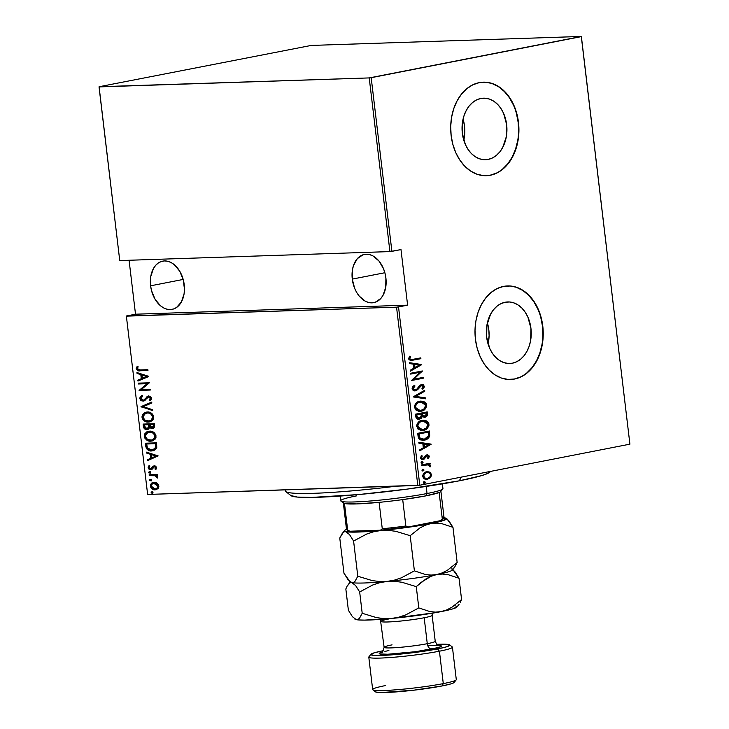 <?xml version="1.0" encoding="UTF-8"?>
<svg xmlns="http://www.w3.org/2000/svg" width="729" height="729" viewBox="0 0 729 729"><rect width="100%" height="100%" fill="white"/><g stroke="black" fill="none" stroke-linecap="round" stroke-linejoin="round"><path stroke-width="1.09" d="M488.075 343.997A30.791 22.444 88.1 0 0 487.373 322.838L488.822 329.79L489.104 335.814L488.075 343.997M512.423 363.188L508.031 363.452L503.666 362.532L499.502 360.463L495.693 357.328L492.385 353.246L489.706 348.38L486.635 337.044L486.926 325.061L490.553 314.235L493.46 309.789L496.95 306.226L500.905 303.674L505.151 302.243A30.791 22.444 -91.9 0 1 507.767 301.943A30.791 22.444 -91.9 0 1 531.122 330.173A30.791 22.444 -91.9 0 1 512.423 363.188A30.791 22.444 -91.9 0 1 509.817 363.489A30.791 22.444 -91.9 0 1 486.453 335.258A30.791 22.444 -91.9 0 1 505.151 302.243L509.544 301.988L513.909 302.909L518.082 304.977L521.891 308.103L525.19 312.185L527.869 317.051L530.949 328.387L530.648 340.379L529.236 346.047L527.031 351.205L524.124 355.652L520.624 359.215L516.679 361.757L512.423 363.188M463.781 140.223A30.791 22.444 88.1 0 0 463.079 119.073L464.519 126.017L464.801 132.04L463.781 140.223M488.12 159.423L483.728 159.678L479.372 158.758L475.199 156.689L471.39 153.555L468.082 149.481L465.412 144.606L462.332 133.279L462.633 121.287L464.045 115.619L466.25 110.462L469.157 106.015L472.656 102.452L476.602 99.9L480.858 98.47A30.791 22.444 -91.9 0 1 483.464 98.178A30.791 22.444 -91.9 0 1 506.819 126.399A30.791 22.444 -91.9 0 1 488.12 159.423A30.791 22.444 -91.9 0 1 485.514 159.715A30.791 22.444 -91.9 0 1 462.159 131.493A30.791 22.444 -91.9 0 1 480.858 98.47L485.25 98.215L489.615 99.135L493.779 101.203L497.588 104.338L500.896 108.411L503.575 113.287L506.646 124.613L506.354 136.605L502.728 147.431L499.821 151.878L496.331 155.441L492.376 157.993L488.12 159.423M486.17 175.707A46.793 34.108 88.1 0 0 490.016 175.261L490.335 175.242A46.793 34.108 -91.9 0 1 486.371 175.698A46.793 34.108 -91.9 0 1 450.868 132.796A46.793 34.108 -91.9 0 1 479.29 82.623L472.829 84.801L466.824 88.665L461.512 94.087L457.092 100.839L453.748 108.676L451.588 117.296L450.704 126.354L451.133 135.521L452.864 144.424L455.816 152.744L459.881 160.134L464.902 166.34L470.697 171.096L477.03 174.24L483.655 175.643L490.335 175.242L496.795 173.074L502.8 169.201L508.113 163.788L512.523 157.027L515.877 149.19L518.037 140.579L518.92 131.512L518.483 122.354L516.761 113.442L513.808 105.131L509.744 97.732L504.714 91.535L498.928 86.769L492.594 83.635L485.961 82.231L479.29 82.623A46.793 34.108 -91.9 0 1 483.254 82.167A46.793 34.108 -91.9 0 1 518.747 125.069A46.793 34.108 -91.9 0 1 490.335 175.242L490.016 175.261A46.793 34.108 88.1 0 0 518.437 125.16A46.793 34.108 88.1 0 0 483.054 82.177M510.464 379.472A46.793 34.108 88.1 0 0 514.309 379.025L514.628 379.016A46.793 34.108 -91.9 0 1 510.664 379.472A46.793 34.108 -91.9 0 1 475.171 336.57A46.793 34.108 -91.9 0 1 503.584 286.397L497.123 288.566L491.118 292.438L485.806 297.86L481.395 304.613L478.042 312.449L475.882 321.061L475.007 330.128L475.436 339.286L477.158 348.198L480.11 356.508L484.174 363.908L489.205 370.104L494.991 374.87L501.324 378.014L507.958 379.408L514.628 379.016L521.098 376.847L527.094 372.975L532.407 367.553L536.826 360.8L540.18 352.964L542.33 344.352L543.214 335.285L542.786 326.127L541.064 317.215L538.111 308.905L534.038 301.505L529.017 295.309L523.231 290.543L516.897 287.399L510.264 286.005L503.584 286.397A46.793 34.108 -91.9 0 1 507.557 285.941A46.793 34.108 -91.9 0 1 543.05 328.843A46.793 34.108 -91.9 0 1 514.628 379.016L514.309 379.025A46.793 34.108 88.1 0 0 542.731 328.934A46.793 34.108 88.1 0 0 507.357 285.95M352.28 279.098L384.866 272.728L352.28 279.098A24.567 16.703 78.9 0 1 364.372 254.43A24.567 16.703 78.9 0 1 385.896 277.977A24.567 16.703 78.9 0 1 373.804 302.644A24.567 16.703 78.9 0 1 352.28 279.098L354.668 288.356L356.727 292.511L359.251 296.129L365.338 301.214L368.655 302.499L371.99 302.854L375.207 302.28L380.839 298.443L383.026 295.336L385.723 287.326L385.896 277.977L385.003 273.247L383.509 268.719L378.925 260.955L372.838 255.861L369.521 254.585L366.186 254.23L362.969 254.804L357.338 258.631L353.501 265.493L352.453 269.748L352.28 279.098M150.611 285.804L183.198 279.435L150.611 285.804A24.567 16.703 78.9 0 1 162.704 261.137A24.567 16.703 78.9 0 1 184.218 284.693A24.567 16.703 78.9 0 1 172.126 309.36A24.567 16.703 78.9 0 1 150.611 285.804L151.495 290.543L155.049 299.218L160.489 305.779L163.66 307.93L166.977 309.205L170.313 309.561L173.538 308.987L176.527 307.501L181.348 302.043L184.054 294.033L184.464 289.44L183.334 279.954L179.781 271.279L174.34 264.718L171.169 262.568L167.852 261.292L164.517 260.936L161.291 261.511L158.302 262.996L155.669 265.347L153.482 268.454L150.775 276.464L150.611 285.804M147.632 494.453L126.372 316.149L396.549 307.164L417.808 485.459L147.632 494.453L419.786 485.232L398.526 306.927L407.611 305.15L400.986 249.582L391.892 251.359L371.189 77.693L581.314 36.614L629.911 444.161L419.786 485.232L629.911 444.161L581.368 36.45L311.192 45.435L99.089 86.742L369.22 77.921L389.924 251.587L119.747 260.572L99.035 86.906L369.22 77.921L581.368 36.45L311.192 45.435L99.089 86.742L119.747 260.572L389.924 251.587L400.986 249.582L407.611 305.15L396.549 307.164L126.427 315.985L135.512 314.208L126.372 316.149L147.632 494.453M152.835 493.333L151.131 492.667L152.498 493.396L152.999 492.604L151.969 491.802L151.195 492.266L151.295 493.059L152.935 493.004L152.844 492.212L151.787 491.82M151.35 480.867L149.645 480.192L151.012 480.93L151.514 480.138L150.484 479.336L149.709 479.8L149.8 480.584L151.45 480.529L151.359 479.737L150.302 479.354M150.438 473.176L148.725 472.51L150.092 473.239L150.593 472.447L149.563 471.645L148.789 472.11L148.889 472.902L150.538 472.848L150.438 472.055L149.381 471.663M158.147 455.917L146.447 452.135L146.556 453.046L150.302 454.258L150.785 458.304L147.349 459.753L147.458 460.655L158.147 455.917L146.447 452.135L146.556 453.046L150.302 454.258L150.785 458.304L147.349 459.753L147.458 460.655L158.147 455.917M149.518 431.167L146.83 431.832L144.688 433.919L144.251 436.033L144.925 438.257L147.003 440.225L149.819 441.118L152.607 440.845L155.031 439.277L156.024 437.236L155.687 434.593L154.193 432.68L151.413 431.349L148.406 431.295L144.278 436.37C145.691 439.924 147.859 441.519 150.766 441.145L151.933 441.018L156.042 435.896C154.594 432.37 152.425 430.793 149.518 431.167M147.24 412.049L144.552 412.714L142.401 414.801L141.973 416.915L142.647 419.139L144.725 421.107L147.54 422L150.329 421.726L152.753 420.159L153.746 418.118L153.409 415.475L151.905 413.562L149.126 412.231L146.119 412.177L142 417.252C143.413 420.806 145.581 422.401 148.479 422.027L149.655 421.9L153.764 416.778C152.315 413.252 150.147 411.675 147.24 412.049M143.932 400.986L148.798 396.767L149.955 396.685L150.985 397.615L148.798 396.767L151.058 397.952L150.648 399.118L149.837 399.811L151.058 397.952L150.384 398.08L149.163 399.939L149.837 399.811L150.402 400.358L149.163 399.939L149.946 400.695L151.541 398.152L148.652 395.938L147.012 396.53L147.686 396.403L144.77 399.793L146.347 398.007L145.672 398.143L144.096 399.92L144.77 399.793L143.039 400.303L140.916 398.49L142.529 396.33L141.863 395.537L139.758 398.517L140.688 400.239L142.128 401.023L144.989 400.431L147.577 397.296L148.798 396.767L150.311 397.752L150.156 399.027L149.163 399.939L149.946 400.695L151.441 399.073L151.486 397.852L150.347 396.357L148.224 395.984L144.096 399.92L142.392 400.221L140.916 398.49L142.529 396.33L141.863 395.537L140.433 396.549L139.74 398.207L140.433 398.38L142.538 395.41M148.652 376.328L136.952 372.546L137.061 373.448L140.815 374.66L141.298 378.706L137.863 380.164L137.972 381.067L148.68 376.538L136.952 372.546L137.061 373.448L140.815 374.66L141.298 378.706L137.863 380.164L137.972 381.067L148.652 376.328M140.405 369.931L137.735 369.421L137.362 368.336L138.136 366.76L137.216 366.277L136.186 368.455L137.462 370.432L147.96 370.514L147.859 369.676L140.405 369.931L137.362 368.674L138.136 366.76L137.216 366.277L136.205 368.646C137.225 370.605 138.619 371.307 140.396 370.76L147.96 370.514L147.859 369.676L140.405 369.931M138.319 383.973L147.13 383.682L139.084 390.416L150.292 390.042L150.192 389.213L141.362 389.505L149.418 382.771L138.218 383.144L138.319 383.973L138.993 383.846L138.902 383.117L138.993 383.846L138.319 383.973L147.13 383.682L139.084 390.416L150.292 390.042L150.192 389.213L141.362 389.505L149.418 382.771L138.218 383.144L138.319 383.973M141.016 406.627L152.744 410.618L152.634 409.716L143.194 406.654L151.832 403L151.723 402.098L141.016 406.627L151.741 402.244L141.016 406.627L152.744 410.618L152.634 409.716L143.194 406.654L151.832 403L151.723 402.098L141.016 406.627M147.85 429.445L146.948 429.591L149.582 427.586L153.017 428.433L152.097 428.579C153.728 428.67 154.53 427.65 154.521 425.526L154.302 423.713L143.103 424.087L144.105 428.36L147.358 429.554L148.525 429.135L149.582 427.586L151.778 428.579L153.919 427.905L154.566 426.237L154.302 423.713L143.103 424.087L143.403 426.656C144.087 428.798 145.271 429.782 146.948 429.591L147.513 429.527M145.736 446.184L146.502 448.654L148.133 450.112L150.876 450.896L153.956 450.549L156.699 448.062L156.58 442.831L145.381 443.205L145.736 446.184L146.411 446.057L146.064 443.177L146.411 446.057L145.736 446.184C146.866 449.829 148.88 451.406 151.778 450.914L153.126 450.768L156.771 447.843L156.58 442.831L145.381 443.205L145.736 446.184M156.662 467.644L155.678 466.186L153.965 465.886L152.78 466.469L151.386 468.629L150.192 468.838L149.235 467.954L149.846 466.159L149.017 465.612L148.142 467.362L148.871 469.057L150.393 469.713L151.996 469.348L154.056 466.76L155.468 467.18L154.949 469.002L155.714 469.558L156.662 467.644L154.284 465.858L153.063 466.223L150.63 468.893L149.163 467.644L149.846 466.159L149.017 465.612L148.16 467.699L150.775 469.722L151.996 469.348L154.43 466.688L155.651 467.644L154.949 469.002L155.714 469.558L156.662 467.644M149.144 474.789L149.245 475.618L155.386 475.755L156.453 476.429L156.689 477.604L157.701 477.869L157.573 476.547L156.225 475.39L157.437 475.344L157.336 474.515L149.144 474.789L149.245 475.618L154.83 475.609L157.619 478.051L157.801 477.222L156.225 475.39L157.437 475.344L157.336 474.515L149.144 474.789M156.17 489.651L155.022 489.824L157.819 488.731L158.84 485.942L156.416 482.798L154.138 482.343L152.179 482.844L150.63 484.411L150.456 486.717L151.523 488.521L153.655 489.678L156.498 489.551L158.275 488.23L158.867 486.389L158.239 484.311L157.154 483.236L154.029 482.297M427.285 471.672L429.864 472.155L427.495 471.654L425.299 472.228L423.376 473.823L422.683 475.873L423.904 478.516L427.23 479.299L430.529 477.65L431.641 474.852L430.174 472.328L429.226 472.173L430.985 474.652L431.623 474.625L429.864 472.155L426.693 471.763C424.406 472.027 423.075 473.568 422.711 476.374C423.722 478.898 425.344 479.855 427.586 479.245L430.529 477.65L431.623 474.625L430.985 474.652L429.891 477.677L430.529 477.65L426.374 479.345M421.499 464.911L421.59 465.74L428.051 464.829L429.162 465.33L429.408 466.487L430.383 466.788L430.584 466.141L428.934 464.3L430.21 464.054L430.11 463.225L421.499 464.911L421.59 465.74L427.467 464.765L430.383 466.788L430.584 465.904L428.934 464.3L430.21 464.054L430.11 463.225L421.499 464.911M426.875 455.734L428.379 456.509L427.631 458.003L428.442 458.45L429.417 456.163L427.686 454.85L425.672 455.497L423.886 458.24L422.866 458.669L421.626 457.921L422.282 455.98L421.417 455.561L420.633 458.377L421.626 459.325L423.904 459.252L427.285 455.707L428.315 456.263L427.631 458.003L428.442 458.45L429.436 456.327L428.798 456.345L427.795 458.468M418.082 436.307L418.874 438.694L420.587 439.897L423.458 440.234L426.702 439.341L429.609 436.343L429.518 431.021L417.726 433.318L418.082 436.307L423.02 440.261L424.415 440.097C426.702 439.888 428.461 438.557 429.682 436.097L429.518 431.021L417.726 433.318L418.082 436.307M415.448 414.2L416.259 418.145L417.781 419.129L419.467 419.157L421.125 418.428L422.246 416.669L424.551 417.307L426.802 416.25L427.486 414.664L427.23 411.894L415.448 414.2L415.758 416.778C416.459 418.847 417.699 419.64 419.467 419.157L422.246 416.669L424.879 417.252C426.593 417.061 427.449 415.876 427.449 413.717L427.23 411.894L415.448 414.2M413.37 396.749L425.672 398.809L425.563 397.897L415.648 396.403L424.761 391.191L424.661 390.288L413.389 396.959L425.672 398.809L425.563 397.897L415.648 396.403L424.761 391.191L424.661 390.288L413.37 396.749M410.664 374.095L419.931 372.282L411.438 380.538L423.221 378.233L423.121 377.403L413.835 379.217L422.355 370.961L410.564 373.266L410.664 374.095L419.931 372.282L411.438 380.538L423.221 378.233L423.121 377.403L413.835 379.217L422.355 370.961L410.564 373.266L410.664 374.095M412.951 359.397L410.145 359.342L409.762 358.294L410.582 356.554L409.616 356.226L408.568 359.023L410.463 360.536L420.888 358.695L420.788 357.866L411.202 359.652L409.753 358.641L410.582 356.554L409.616 356.226L408.532 358.814L410.828 360.545L420.888 358.695L420.788 357.866L412.951 359.397M421.581 364.518L409.306 362.668L409.416 363.571L413.343 364.163L413.826 368.209L410.208 370.277L410.318 371.189L421.608 364.728L409.306 362.668L409.416 363.571L413.343 364.163L413.826 368.209L410.208 370.277L410.318 371.189L421.581 364.518M415.53 389.942L412.669 388.484L413.27 386.962L414.382 386.006L412.669 388.484L413.307 388.466L415.02 385.987L413.935 385.559L415.02 385.987L414.327 385.286L412.095 388.685L413.061 390.288L415.093 390.844L417.58 389.742L421.617 385.349L423.194 386.097L421.973 388.521L422.793 389.158L424.488 386.78L423.239 384.666L420.132 385.094L416.879 389.158L415.339 389.979L413.352 388.694L413.461 387.6L415.02 385.987L414.327 385.286L412.496 386.99L412.095 388.685C412.833 390.507 414.008 391.2 415.612 390.78L421.936 385.313L420.97 385.377L423.267 386.425L421.973 388.521L422.793 389.158L424.488 386.288L421.462 384.529L419.731 385.413L416.642 389.377L414.847 389.969M419.877 401.214L416.195 403.019L414.364 406.071L415.375 409.698L418.646 411.284L421.125 411.183L423.986 410.053L426.684 406.281L426.474 403.948L425.226 402.28L422.856 401.205L419.877 401.214C416.76 401.551 414.91 403.62 414.327 407.42L419.813 411.338L421.125 411.183C424.278 410.855 426.146 408.769 426.711 404.923L421.18 401.068L419.877 401.214M422.155 420.332L418.473 422.137L416.651 425.189L417.653 428.816L420.925 430.402L423.403 430.301L426.265 429.171L428.962 425.399L428.752 423.066L427.504 421.398L425.135 420.323L422.155 420.332C419.038 420.669 417.198 422.738 416.614 426.538L422.091 430.456L423.403 430.301C426.556 429.973 428.424 427.887 428.989 424.041L423.458 420.186L422.155 420.332M431.076 444.107L418.792 442.257L418.902 443.159L422.838 443.751L423.321 447.797L419.704 449.875L419.813 450.777L431.103 444.316L418.792 442.257L418.902 443.159L422.838 443.751L423.321 447.797L419.704 449.875L419.813 450.777L431.076 444.107M421.954 461.63L421.07 462.651L422.155 463.289L423.03 462.487L422.592 461.685L421.07 462.651L422.155 463.289L423.039 462.268L422.164 461.603M422.875 469.321L421.991 470.342L423.066 470.98L423.95 470.178L423.503 469.376L421.991 470.342L423.066 470.98L423.95 469.959L423.075 469.294M424.36 481.787L423.476 482.808L424.551 483.445L425.435 482.644L424.989 481.842L423.476 482.808L424.551 483.445L425.435 482.425L424.57 481.76M129.079 260.262L135.512 314.208L407.611 305.15L135.512 314.208L129.079 260.262M514.309 379.025L520.779 376.857M526.775 372.984L532.088 367.571L536.508 360.809L539.861 352.973L542.011 344.361M542.895 335.294L542.467 326.136L540.736 317.224M537.783 308.914L533.719 301.514L528.698 295.318L522.903 290.552L516.579 287.408M490.016 175.261L496.476 173.083M502.481 169.21L507.794 163.797L512.205 157.036L515.558 149.199L517.718 140.588M518.592 131.521L518.164 122.363L516.442 113.46M513.489 105.14L509.425 97.741L504.395 91.544L498.609 86.778L492.275 83.644M410.691 360.527L420.25 358.723L420.168 357.994L420.25 358.723L420.888 358.695L410.536 360.545M411.202 359.652L409.188 358.95L409.944 356.572L409.47 356.408L410.582 356.554L409.944 356.572L409.115 358.668L410.946 359.643M409.315 362.787L420.943 364.536L409.315 362.787M414.345 367.571L413.963 364.372L414.345 367.571L414.992 367.553L414.345 367.571M419.33 365.065L414.992 367.553L414.61 364.354L413.963 364.372L419.33 365.065L414.992 367.553L414.61 364.354L419.33 365.065M421.726 371.079L422.373 371.134L413.188 379.244L421.726 371.079M422.492 377.522L422.583 378.251L423.221 378.233L411.42 380.438L422.583 378.251L422.492 377.522M419.293 372.3L410.655 373.995L419.293 372.3M414.692 389.997L413.553 389.796L412.669 388.484L414.883 389.969M422.456 388.922L423.85 386.306L423.02 384.921L421.717 384.493L424.488 386.288L423.85 386.306L422.155 389.186M421.617 385.349L419.53 386.297L420.168 386.279L418.51 387.81L419.148 387.792L415.612 390.78L414.664 390.844M414.983 390.853L415.612 390.78M414.455 390.872L416.942 389.76L419.685 386.124L421.225 385.34M419.011 387.044L419.53 386.297M424.059 390.635L424.761 391.191L415.011 396.43L425.563 397.897L424.925 397.925L425.016 398.708L424.925 397.925L415.011 396.43L424.123 391.218L424.059 390.635M420.861 401.078L426.073 404.941C425.499 408.796 423.64 410.883 420.487 411.202L424.606 409.005L426.11 405.625L424.588 402.299L421.207 401.096M419.576 410.482L416.049 409.397L414.919 406.071L417.052 403L420.961 401.952M420.724 401.943L419.339 402.071C416.815 402.362 415.339 404.057 414.892 407.165L415.539 407.147C415.977 404.039 417.453 402.335 419.977 402.043L421.043 401.925L425.508 405.196C425.062 408.34 423.567 410.053 421.025 410.345L420.013 410.473L414.892 407.165L419.676 410.473M426.155 416.277L426.848 414.692L426.611 412.022L426.811 413.735L427.449 413.717L426.811 413.735C426.811 415.904 425.955 417.079 424.242 417.27L425.253 416.933M424.232 417.325L424.879 417.252M418.264 419.257L420.478 418.446L421.608 416.687L418.82 419.184L419.467 419.157L418.464 419.239M418.145 419.257L419.467 419.157M418.51 418.382L416.733 417.653L416.113 414.819L420.496 413.963L421.134 413.944L421.271 416.277L418.674 418.355M423.895 416.478L422.228 415.812L421.708 413.726L425.481 412.988L426.128 412.969L426.265 414.108L424.761 416.423L424.068 416.45M423.203 416.441L422.547 416.141M424.761 416.423L423.02 415.977L422.346 413.707L425.481 412.988L421.708 413.726L422.419 414.272L422.346 413.707L426.128 412.969L426.21 415.202L425.08 416.341L421.772 414.291L424.123 416.441M419.366 418.328L417.371 417.626L416.76 414.801L421.134 413.944L416.113 414.819L416.76 414.801L416.113 414.819L416.259 416.049L416.906 416.031L416.76 414.801L421.134 413.944L421.18 416.696L419.995 418.118L419.366 418.328L416.259 416.049L418.719 418.346M423.139 420.205L428.351 424.059C427.786 427.914 425.918 430.001 422.765 430.32L426.483 428.524L428.388 424.743L427.285 421.799L423.494 420.214M426.419 421.098L425.955 420.833M421.854 429.6L418.328 428.515L417.198 425.189L419.33 422.118L423.239 421.07M423.002 421.061L421.617 421.189C419.093 421.48 417.617 423.175 417.17 426.292L417.817 426.265C418.255 423.157 419.74 421.453 422.264 421.162L423.321 421.043L427.786 424.314C427.34 427.458 425.845 429.171 423.303 429.463L422.291 429.591L417.17 426.292L421.954 429.591M422.237 440.289L426.064 439.359L428.397 437.455L429.19 435.359L428.889 431.14L429.108 432.98L429.746 432.962L429.108 432.98L429.044 436.115L429.682 436.097L429.044 436.115C427.814 438.576 426.055 439.906 423.777 440.116L422.674 440.27M421.499 439.341L419.357 438.093L418.628 435.76M418.528 435.058L419.166 435.031L419.038 433.919L418.391 433.937L418.528 435.058L419.157 437.774L419.804 437.755L418.391 433.937L428.406 432.087L427.768 432.106L428.406 432.087L428.515 435.824L424.314 439.259L419.157 437.774L422.884 439.396M418.811 442.375L430.438 444.134L418.811 442.375M423.841 447.159L423.458 443.97L423.841 447.159L424.478 447.141L423.841 447.159M428.816 444.654L424.478 447.141L424.096 443.943L423.458 443.97L428.816 444.654L424.478 447.141L424.096 443.943L428.816 444.654M425.581 457.329L426.347 456.126L425.709 456.144L424.943 457.347L425.581 457.329L423.886 458.887L425.581 457.329M426.319 454.932L429.436 456.327L426.957 454.905L425.672 455.497L423.093 458.641L420.915 457.639L421.362 456.327L420.915 457.639L421.553 457.621L422.282 455.98L421.198 455.789L422.282 455.98L421.417 455.561L420.496 457.848L423.239 459.461L424.533 458.869L422.383 459.516M422.683 459.525L423.239 459.461M423.093 458.641L420.915 457.639L421.134 458.195M427.467 454.85L426.957 454.905M427.987 458.259L428.752 456.099L427.048 454.869M422.219 458.687L421.535 458.532M422.191 459.534L423.886 458.887L425.709 456.144L426.839 455.734M421.316 461.648L423.039 462.268L421.508 463.316L422.401 462.396L421.635 461.63M429.481 463.343L429.563 464.072L430.21 464.054L428.297 464.327L430.584 465.904L429.746 466.806L429.709 465.284L428.297 464.327L429.563 464.072L429.481 463.343M424.588 465.056L427.467 464.765M425.335 464.929L426.602 464.792M429.709 465.284L428.807 464.537M422.228 469.339L423.95 469.959L422.428 470.998L423.312 470.087L422.547 469.321M426.055 479.363L427.586 479.245M426.228 479.354L429.563 477.987L431.012 475.098L429.828 472.556L426.857 471.681M426.292 478.506L423.667 477.486L423.102 475.8L424.096 473.659L426.702 472.538M427.476 478.406L425.28 478.197L423.768 476.155L423.121 476.183L423.768 476.155L424.242 474.224L426.146 472.611L429.007 472.811L430.493 474.461L430.046 476.766L427.476 478.406C425.763 478.871 424.524 478.124 423.768 476.155C424.032 473.996 425.043 472.802 426.784 472.592C428.506 472.128 429.773 472.875 430.566 474.834C430.256 477.003 429.235 478.188 427.476 478.406L426.492 478.479M427.148 472.538L426.146 472.611C424.396 472.829 423.394 474.014 423.121 476.183C423.886 478.142 425.125 478.898 426.839 478.434M426.784 472.592L427.467 472.51L426.82 472.538M423.713 481.805L425.435 482.425L423.913 483.473L424.807 482.552L424.041 481.787M421.025 410.345L417.043 409.662L415.503 406.6L415.876 405.06L417.69 402.982L421.599 401.934L424.369 403.046L425.526 405.752L424.023 408.86L421.025 410.345M423.303 429.463L419.321 428.78L417.79 425.718L418.164 424.178L419.968 422.1L423.877 421.052L426.647 422.164L427.814 424.87L426.31 427.978L423.303 429.463M428.406 432.087L428.515 435.824L426.775 438.275L423.112 439.396L421.316 439.086L419.895 437.919L419.038 433.919L428.406 432.087M137.69 366.368L136.87 368.519L138.136 370.305L147.951 370.405L141.071 370.633C139.294 371.179 137.89 370.478 136.87 368.519L136.205 368.646L136.87 368.519L137.89 366.149M138.628 380.784L138.537 380.028L137.863 380.164L141.964 378.579L141.298 378.706L141.964 378.579L141.49 374.533L137.061 373.448L137.672 372.774L137.735 373.321L141.49 374.533L141.964 378.579L138.537 380.028L138.628 380.784M142.684 374.916L147.176 376.374L142.392 378.242L143.066 378.114L142.392 378.242L142.009 375.052L147.176 376.374L142.684 374.916M150.274 389.933L139.084 390.416L147.805 383.554L138.993 383.846L147.805 383.554L139.758 390.288L150.274 389.933M144.096 399.92L143.039 400.303M148.652 395.938L148.169 395.993M149.472 396.64L148.798 396.767M143.121 401.132L143.795 401.005L140.433 398.38L139.758 398.517L143.604 401.078M142.164 395.619L140.569 397.241L140.497 398.736L141.827 400.458L144.041 400.977M140.943 399.656L141.362 400.112M148.734 396.822L149.281 396.658M144.77 399.793L143.987 400.139M152.698 410.254L141.043 406.837L141.69 406.49L152.698 410.254M149.992 421.827L149.153 421.891C146.247 422.273 144.087 420.679 142.665 417.116L146.456 412.122M146.101 412.222L144.424 413.097M143.695 413.78L143.075 414.683M142.747 415.576L143.021 418.428L144.497 420.351L146.793 421.599L150.092 421.809M146.538 413.006L150.329 413.152L153.008 415.667L152.962 418.738L151.905 420.077L149.81 420.988M149.062 421.061C151.477 421.189 152.89 419.74 153.3 416.733L152.625 416.86C152.215 419.877 150.803 421.316 148.388 421.198C146 421.49 144.251 420.15 143.139 417.179C143.54 414.2 144.943 412.769 147.34 412.887L146.793 412.924M149.618 421.016L145.317 420.423L143.239 417.726L143.941 414.446L147.34 412.887C149.718 412.596 151.477 413.917 152.625 416.86L153.3 416.733C152.151 413.79 150.393 412.459 148.014 412.751L151.24 414.282L152.643 417.134L151.231 420.214L148.388 421.198M152.097 428.579L152.671 428.515M146.948 429.591L147.623 429.454C145.946 429.645 144.761 428.67 144.078 426.52L143.403 426.656L144.078 426.52L143.786 424.059L144.779 428.233L148.033 429.417M146.848 428.752L144.953 427.75L144.351 424.879L149.19 424.606L145.025 424.743L148.516 424.734L148.424 427.805L146.848 428.752L147.878 428.588L149.327 426.912L148.652 427.048L149.327 426.912L149.254 425.162L148.579 425.289L149.19 424.606L148.516 424.734L148.652 427.048L146.848 428.752L144.497 426.11L144.351 424.879L149.19 424.606L149.245 427.312L147.823 428.597M149.099 427.668L148.661 428.205M153.773 427.148L152.653 427.622L154.065 425.59L153.391 425.718L154.065 425.59L153.928 424.451L153.254 424.579L153.391 425.718L151.978 427.75L149.664 424.697L153.928 424.451L153.937 426.893M152.653 427.622L150.475 427.203L149.664 424.697L153.928 424.451L149.664 424.697L153.254 424.579L153.263 427.03L151.978 427.75M152.27 440.945L151.441 441.009C148.534 441.391 146.365 439.797 144.953 436.234L148.734 431.24M148.379 431.34L146.702 432.215M145.973 432.898L145.353 433.801M145.025 434.694L145.955 438.639L149.563 440.845M150.493 440.99L152.37 440.927M148.816 432.124L152.607 432.27L155.286 434.785L155.241 437.856L154.183 439.195L152.097 440.106M151.34 440.179C153.755 440.307 155.168 438.858 155.578 435.851L154.903 435.978C154.493 438.995 153.081 440.434 150.666 440.316C148.279 440.617 146.529 439.277 145.417 436.297C145.818 433.318 147.222 431.887 149.627 432.005L149.071 432.042M151.896 440.134L147.595 439.541L145.527 436.844L146.219 433.564L149.627 432.005C151.996 431.714 153.755 433.035 154.903 435.978L155.578 435.851C154.43 432.908 152.671 431.577 150.292 431.869L153.518 433.4L154.922 436.252L153.509 439.332L150.666 440.316M153.454 450.695L152.452 450.786C149.554 451.278 147.54 449.702 146.411 446.057L147.176 448.517L148.279 449.647L150.63 450.64L153.19 450.732M153.026 449.902L156.334 447.251L155.66 447.378L156.334 447.251L156.288 444.243L155.614 444.38L156.288 444.243L156.206 443.569L155.532 443.697L155.66 447.378L152.716 449.975L151.687 450.085L147.376 447.879L146.629 443.997L147.304 443.861L156.206 443.569L147.304 443.861L156.206 443.569L156.225 447.633L153.555 449.802M148.115 460.382L148.023 459.616L147.349 459.753L151.459 458.167L150.785 458.304L151.459 458.167L150.976 454.121L146.556 453.046L147.158 452.372L147.231 452.909L150.976 454.121L151.459 458.167L148.023 459.616L148.115 460.382M152.179 454.513L156.671 455.962L151.887 457.839L152.552 457.703L151.887 457.839L151.504 454.641L156.671 455.962L152.179 454.513M154.229 466.706L156.261 467.262L155.614 468.865L156.07 469.194L154.949 469.002L156.325 467.517L155.651 467.644L156.325 467.517L155.104 466.551L154.384 466.824M153.71 466.952L154.43 466.688M151.523 469.585L151.996 469.348M150.775 469.722L151.45 469.594L148.16 467.699L148.825 467.571L149.691 465.485M151.085 468.756L150.63 468.893M151.386 468.629L153.737 466.095L153.063 466.223L154.958 465.722M154.284 465.858L153.063 466.223M154.329 465.822L152.06 468.492M149.5 465.649L148.844 466.897L149.217 468.565L151.769 469.567M149.563 471.645L148.725 472.51L150.238 471.517M149.946 471.563L149.399 472.374L150.283 473.167M157.418 475.235L156.225 475.39L157.418 475.235M157.765 477.668L156.689 477.604L157.455 476.976L156.781 477.112L157.455 476.976L155.505 475.472L149.245 475.618L149.919 475.49L149.828 474.761L149.919 475.49L155.505 475.472L157.118 476.292L157.765 477.668M150.484 479.336L149.645 480.192L150.32 480.065L151.158 479.199M150.857 479.254L150.338 480.174L151.204 480.858M155.022 489.824L155.696 489.688C153.573 489.934 152.015 488.74 151.04 486.097L150.365 486.225C151.34 488.867 152.899 490.07 155.022 489.824L155.824 489.733M154.138 482.343C151.96 482.243 150.703 483.537 150.365 486.225L153.691 482.37M154.138 482.279L151.504 483.928L151.277 487.054L153.3 489.159L156.443 489.615M152.853 482.716L152.261 483.108M153.637 489.323L154.329 489.551M154.384 483.099L157.008 483.609L158.439 485.468L158.029 487.655L156.115 488.804M154.311 483.108L153.637 483.245L157.838 485.97L157.355 487.783L155.596 488.858C157.264 488.922 158.229 487.92 158.512 485.842L157.838 485.97C157.555 488.047 156.589 489.059 154.922 488.995L151.368 486.188C151.614 484.111 152.561 483.099 154.229 483.172L153.983 483.19M157.838 485.97L158.512 485.842L154.903 483.045L154.229 483.172L156.835 484.12L157.838 485.97M151.969 491.802L151.131 492.667L152.643 491.674M152.352 491.72L151.805 492.531L152.689 493.323M142.392 378.242L142.009 375.052L146.511 376.501L142.392 378.242M155.532 443.697L155.66 447.378L154.019 449.511L150.538 450.021L147.468 448.053L146.629 443.997L155.532 443.697M151.887 457.839L151.504 454.641L155.997 456.099L151.887 457.839M154.922 488.995L152.27 487.993L151.368 486.188L152.288 483.865L154.229 483.172M371.189 77.693L391.892 251.359L389.924 251.587L369.22 77.921L371.189 77.693M398.526 306.927L419.786 485.232L417.808 485.459L396.549 307.164L398.526 306.927M581.368 36.45L629.911 444.161L581.368 36.45M490.316 471.49L487.901 473.349L481.751 475.581L459.279 480.821L461.357 477.103L459.279 480.821A100.593 8.037 -6.8 0 0 490.098 471.882L490.471 471.417M285.239 489.87L285.367 490.945A105.277 8.411 -6.8 0 0 396.303 486.179A105.277 8.411 173.2 0 1 285.786 491.574L290.962 495.629A100.593 8.037 -6.8 0 0 355.223 494.863A100.593 8.037 -6.8 0 0 459.279 480.821L407.456 489.077L359.051 494.517L311.657 497.424L297.232 497.069L290.825 495.51M442.877 516.907A49.125 3.927 173.2 0 1 443.925 517.918A49.125 3.927 173.2 0 1 442.284 518.884L439.131 492.494L442.284 518.884A49.125 3.927 -6.8 0 0 444.043 517.59L440.899 491.191A49.125 3.927 173.2 0 1 439.131 492.494A49.125 3.927 -6.8 0 0 440.772 491.519L442.813 488.949A51.467 4.11 173.2 0 1 427.048 493.524L425.727 495.893A49.125 3.927 -6.8 0 0 439.131 492.494L425.727 495.893L402.709 499.611A49.125 3.927 -6.8 0 0 425.727 495.893L427.048 493.524A51.467 4.11 -6.8 0 0 442.94 488.594L442.375 483.874M426.201 486.434L427.048 493.524L426.201 486.434M442.804 519.276L440.398 520.679L442.284 518.884L440.398 520.679L408.076 526.994L405.862 526.01A49.125 3.927 173.2 0 1 382.269 528.753L379.116 502.354L356.754 503.921L344.489 503.511A49.125 3.927 -6.8 0 0 379.116 502.354A49.125 3.927 -6.8 0 0 402.709 499.611A49.125 3.927 173.2 0 1 379.116 502.354L382.269 528.753L380.483 530.211L349.756 531.231L347.642 529.91L344.489 503.511A49.125 3.927 173.2 0 1 343.332 502.828L346.475 529.227A49.125 3.927 -6.8 0 0 347.642 529.91L344.489 503.511A49.125 3.927 -6.8 0 1 343.523 503.119L340.935 501.096A51.467 4.11 173.2 0 1 356.627 495.866M340.17 496.066L340.725 500.787A51.467 4.11 -6.8 0 0 371.908 500.869A51.467 4.11 -6.8 0 0 427.048 493.524A51.467 4.11 173.2 0 1 373.804 500.705A51.467 4.11 173.2 0 1 340.935 501.096M443.925 517.918L442.694 519.467A47.722 3.809 -6.8 0 1 440.398 520.679L408.076 526.994L405.862 526.01L402.709 499.611L405.862 526.01A49.125 3.927 -6.8 0 1 382.269 528.753L380.483 530.211L349.756 531.231L348.052 530.311M408.076 526.994L380.483 530.211A47.722 3.809 -6.8 0 0 408.076 526.994M347.642 529.91A49.125 3.927 173.2 0 1 346.667 529.518L348.225 530.73A47.722 3.809 -6.8 0 0 349.756 531.231L347.642 529.91M370.943 654.278L368.901 656.856A42.109 3.363 -6.8 0 0 392.776 657.33A42.109 3.363 -6.8 0 0 439.423 651.197A42.109 3.363 -6.8 0 0 452.262 646.915L449.665 644.892A39.767 3.18 173.2 0 1 437.546 648.928L439.423 651.197L443.287 683.611L441.965 685.98A39.767 3.18 -6.8 0 0 454.149 682.444L456.19 679.865A42.109 3.363 173.2 0 1 443.287 683.611A42.109 3.363 -6.8 0 0 456.29 679.583L452.427 647.17A42.109 3.363 173.2 0 1 439.423 651.197A42.109 3.363 173.2 0 1 394.307 657.203A42.109 3.363 173.2 0 1 368.801 657.139L372.665 689.552A42.109 3.363 -6.8 0 0 398.171 689.625A42.109 3.363 -6.8 0 0 443.287 683.611L439.423 651.197L437.546 648.928L409.334 653.157L381.714 655.435L373.476 655.353L370.851 654.432L374.241 652.81L383.126 650.742A39.767 3.18 173.2 0 1 383.418 650.687L383.126 650.742A39.767 3.18 173.2 0 0 370.943 654.278A39.767 3.18 173.2 0 0 393.487 654.724A39.767 3.18 173.2 0 0 437.546 648.928L446.43 646.86L449.811 645.238L447.196 644.318L436.698 644.336A39.767 3.18 173.2 0 1 449.665 644.892M392.065 644.864A25.734 2.059 -6.8 0 0 384.374 647.571A25.734 2.059 -6.8 0 0 401.278 647.224A25.734 2.059 -6.8 0 0 427.276 643.698A25.734 2.059 -6.8 0 0 435.222 641.228L432.133 615.294A25.734 2.059 173.2 0 1 424.187 617.755A25.734 2.059 173.2 0 1 398.189 621.29A25.734 2.059 173.2 0 1 381.276 621.637M381.723 652.391C382.078 653.43 382.871 651.744 384.119 647.325A25.734 2.059 -6.8 0 0 399.711 647.37A25.734 2.059 -6.8 0 0 427.276 643.698A5.613 3.818 -101.1 0 0 431.787 649.12A31.347 2.506 173.2 0 1 394.972 653.849A31.347 2.506 173.2 0 1 379.964 652.883L379.217 653.457L379.663 653.904L387.773 654.25L415.63 651.69L438.785 647.489L441.455 646.213L438.229 645.411A31.347 2.506 173.2 0 1 431.787 649.12A5.613 3.818 78.9 0 1 427.276 643.698L424.187 617.755L427.276 643.698A25.734 2.059 -6.8 0 0 434.976 640.991M444.016 517.754A51.467 4.11 173.2 0 1 445.109 517.936L445.109 517.936A51.467 4.11 173.2 0 1 446.33 518.392A51.467 4.11 173.2 0 1 430.639 523.622L436.243 523.103L441.911 523.677L452.964 527.322L448.946 520.934L446.33 518.392M452.909 568.702L454.477 567.463L457.156 562.506L452.964 527.322L457.156 562.506L447.469 570.206L442.221 572.903L436.717 574.57L431.103 575.081L425.435 574.516L414.391 570.862L410.19 535.687L419.877 527.987L425.125 525.29L430.639 523.622A51.467 4.11 173.2 0 1 380.948 530.484L388.338 530.357L395.747 531.295L410.19 535.687L414.391 570.862L401.387 577.824L394.398 580.138L387.026 581.423L379.636 581.551L372.237 580.603L357.784 576.22L353.592 541.036L366.596 534.084L373.585 531.769L380.948 530.484A51.467 4.11 173.2 0 1 345.737 531.651L349.546 534.612L353.592 541.036L357.784 576.22L355.123 581.15L353.565 582.407L351.815 582.599L349.956 581.642L343.96 573.213L339.769 538.029L342.43 533.09L343.988 531.842L345.737 531.651A51.467 4.11 173.2 0 1 344.443 530.539A51.467 4.11 173.2 0 1 346.539 529.382L344.935 530.129L344.598 531.25L347.596 532.607L349.546 534.612L353.592 541.036L366.596 534.084L373.585 531.769L380.948 530.484L388.338 530.357L395.747 531.295L410.19 535.687L419.877 527.987L425.125 525.29L430.639 523.622L436.243 523.103L441.911 523.677L452.964 527.322L446.995 518.92M344.443 530.539L339.769 538.029L343.96 573.213L348.006 579.628L351.815 582.599A51.467 4.11 -6.8 0 0 387.026 581.423L379.636 581.551L372.237 580.603L357.784 576.22L355.123 581.15L353.565 582.407L351.815 582.599L355.624 585.56L359.67 591.975L372.665 585.023L379.663 582.708L387.026 581.423A51.467 4.11 -6.8 0 0 436.717 574.57L431.103 575.081L425.435 574.516L414.391 570.862L401.387 577.824L394.398 580.138L387.026 581.423L394.416 581.295L401.825 582.243L416.268 586.626L425.973 578.917L431.204 576.229L436.717 574.57A51.467 4.11 -6.8 0 0 452.481 569.987L454.686 567.208M350.458 581.997L350.458 581.997A51.467 4.11 173.2 0 0 351.815 582.599L355.624 585.56L359.67 591.975L372.665 585.023L379.663 582.708L387.026 581.423A51.467 4.11 173.2 0 1 351.815 582.599A51.467 4.11 -6.8 0 1 350.594 582.143L349.975 581.66M454.477 567.463L457.156 562.506L447.469 570.206L442.221 572.903L436.717 574.57L442.366 574.051L447.98 574.616L459.042 578.27L455.024 571.873L452.399 569.34A51.467 4.11 173.2 0 1 436.717 574.57A51.467 4.11 173.2 0 1 387.026 581.423L394.416 581.295L401.825 582.243L416.268 586.626L418.801 607.913L405.798 614.875L398.809 617.19L391.446 618.474L364.6 620.115L358.221 619.923L354.823 618.739M342.43 533.09L343.988 531.842L345.737 531.651L354.103 532.124L374.679 531.04L413.78 526.484L442.129 520.943L446.522 518.848L443.123 517.654M451.187 568.884A51.467 4.11 173.2 0 1 452.399 569.34M350.066 582.781L351.815 582.599L350.066 582.781L347.104 586.162L350.521 581.487M345.838 588.968L347.104 586.162L345.838 588.968L348.38 610.255L345.838 588.968M455.607 605.927L456.737 606.328M457.01 606.838L452.627 608.934L435.997 612.57L391.446 618.474A51.467 4.11 -6.8 0 0 441.127 611.613A51.467 4.11 -6.8 0 0 456.901 607.038L459.106 604.259M354.394 618.702L355.014 619.185A51.467 4.11 -6.8 0 0 356.235 619.641L352.417 616.679L348.38 610.255L352.417 616.679L356.235 619.641A51.467 4.11 -6.8 0 0 391.446 618.474L384.055 618.602L376.647 617.654L362.204 613.271L359.543 618.201L357.975 619.459L356.235 619.641L357.975 619.459L359.543 618.201L362.204 613.271L359.67 591.975L362.204 613.271L376.647 617.654L384.055 618.602L391.446 618.474L398.809 617.19L405.798 614.875L418.801 607.913L416.268 586.626L420.988 582.462L431.204 576.229L436.717 574.57L442.366 574.051L447.98 574.616L459.042 578.27L461.575 599.557L451.862 607.266L446.64 609.954L441.127 611.613L435.477 612.132L429.864 611.567L418.801 607.913L429.864 611.567L435.477 612.132L441.127 611.613L446.64 609.954L451.862 607.266L461.575 599.557L459.042 578.27L453.073 569.859M460.309 602.373L461.575 599.557L460.309 602.373M431.878 615.057A25.734 2.059 173.2 0 1 424.187 617.755A25.734 2.059 173.2 0 1 396.612 621.427A25.734 2.059 173.2 0 1 381.03 621.39A25.734 2.059 173.2 0 1 388.976 618.93M453.666 681.733L454.231 682.289L453.283 683.027L450.85 683.911L441.965 685.98L413.753 690.199L381.367 692.55L375.836 692.04L375.271 691.484L376.228 690.746M388.885 650.55L384.894 651.398M382.178 652.1L379.964 652.883M436.644 645.375L428.278 645.648M372.829 689.807L375.417 691.83A39.767 3.18 -6.8 0 0 400.822 691.529A39.767 3.18 -6.8 0 0 441.965 685.98L443.287 683.611A42.109 3.363 173.2 0 1 399.729 689.488A42.109 3.363 173.2 0 1 372.829 689.807A42.109 3.363 173.2 0 1 385.668 685.533M421.18 401.068L420.533 401.087M419.813 411.338L419.175 411.356M420.013 410.473L419.375 410.491M421.043 401.925L420.396 401.943M423.458 420.186L422.82 420.205M422.091 430.456L421.453 430.474M422.291 429.591L421.654 429.609M423.321 421.043L422.683 421.061M423.194 439.396L422.556 439.414M427.604 471.654L426.957 471.672M143.34 400.267L144.014 400.13M149.655 421.9L150.329 421.763M146.119 412.177L146.793 412.04M151.933 441.018L152.607 440.881M148.406 431.295L149.071 431.158M152.716 449.975L153.382 449.839M150.857 468.875L151.532 468.738M380.383 619.395L384.119 647.325M435.222 641.228C436.899 644.764 438.065 646.222 438.74 645.593M432.133 615.294L432.297 613.207"/></g></svg>
